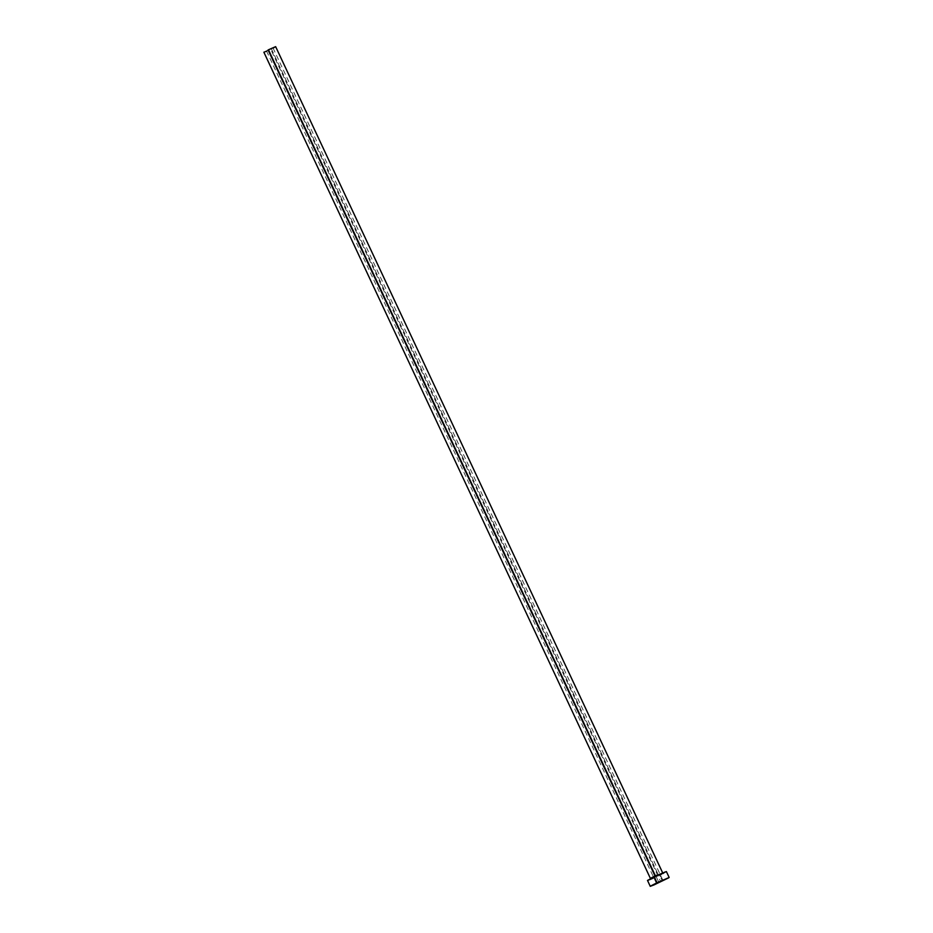 <?xml version="1.0" encoding="UTF-8"?>
<svg xmlns="http://www.w3.org/2000/svg" width="933" height="933" viewBox="0 0 933 933"><rect width="100%" height="100%" fill="white"/><g stroke="black" fill="none" stroke-linecap="round" stroke-linejoin="round"><path stroke-width="0.7" stroke-dasharray="4.67 3.5" d="M270.663 49.134L272.996 47.91L268.821 49.717L658.791 882.198L268.821 49.717L266.511 50.953L272.984 47.898L266.5 50.953L270.663 49.134L660.529 881.382L270.663 49.134M658.791 875.422L650.476 879.061L658.791 875.422M662.558 872.635L650.628 878.898L663.211 873.008L662.57 872.647M263.864 52.143L271.421 48.889L658.348 874.886L271.421 48.889L275.655 46.662M647.537 880.355L659.631 875.154L662.395 881.055L659.631 875.154L666.395 871.574M662.896 873.556L653.846 877.848M649.59 879.702L648.575 880.111M273.462 47.898L265.963 51.397M265.147 51.735L264.517 51.991M658.348 874.886L650.779 878.186M272.996 47.91L662.955 880.39M266.5 50.953L656.459 883.434"/><path stroke-width="1.4" d="M660.634 881.615L656.459 883.434L660.634 881.615M658.791 882.198L662.955 880.39L658.791 882.198M663.211 873.008L654.989 875.947L268.074 49.962L654.989 875.947L650.779 878.186L658.348 874.886M268.074 49.962L275.632 46.65L268.074 49.962M657.03 882.758L654.266 876.857L647.49 880.437L654.266 876.857L657.03 882.758L669.159 877.475L654.115 884.869L650.254 886.338L657.03 882.758L668.739 877.813L653.66 885.067L650.686 886L657.03 882.758M669.159 877.475L666.395 871.574L654.266 876.857L665.311 871.889L662.896 873.556M661.345 874.326L659.631 875.154M654.138 877.72L649.59 879.702M648.575 880.111L647.525 880.449L650.254 886.338M662.57 872.647L275.655 46.662L273.462 47.898M266.92 50.977L265.147 51.735M264.517 51.991L263.864 52.201L650.628 878.898"/></g></svg>
